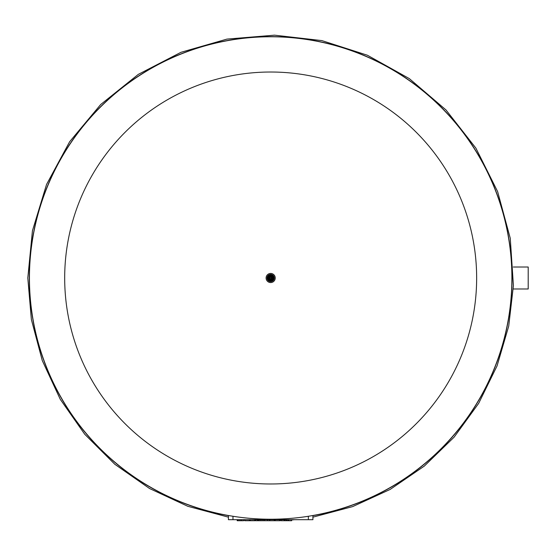 <?xml version="1.0" encoding="UTF-8"?>
<svg xmlns="http://www.w3.org/2000/svg" width="556" height="556" viewBox="0 0 556 556"><rect width="100%" height="100%" fill="white"/><g stroke="black" fill="none" stroke-linecap="round" stroke-linejoin="round"><path stroke-width="0.83" d="M513.292 267.012L528.2 267.012L528.2 288.988L513.285 288.988M228.412 519.693L228.412 515.509L228.412 519.693L232.978 519.693L232.978 516.274M232.978 519.693L312.917 519.693L312.917 515.509M255.572 519.693L255.572 520.722L263.009 520.722L263.009 519.693M257.47 519.693L257.47 520.722M258.29 519.693L258.29 520.722M259.214 519.693L259.214 520.722M264.566 519.693L264.566 520.722L267.54 520.722L267.54 519.693M237.203 519.693L237.203 520.722L243.688 520.722L243.688 519.693L243.688 520.722M238.072 519.693L238.072 520.722M250.311 519.693L250.311 520.722L254.968 520.722L254.968 519.693L254.968 520.722M254.724 519.693L254.724 520.722M244.696 519.693L244.696 520.722L250.311 520.722M249.352 519.693L249.352 520.722M275.213 519.693L275.213 520.722L279.876 520.722L279.876 519.693L279.876 520.722M279.626 519.693L279.626 520.722M269.597 519.693L269.597 520.722L275.213 520.722M274.254 519.693L274.254 520.722M284.901 519.693L284.901 520.722L291.622 520.722L291.622 519.693L291.622 520.722M286.166 519.693L286.166 520.722M286.674 519.693L286.674 520.722M287.945 519.693L287.945 520.722M288.488 519.693L288.488 520.722M288.592 519.693L288.592 520.722M291.58 519.693L291.58 520.722M281.26 519.693L281.26 520.722L284.901 520.722M284.248 519.693L284.248 520.722M284.352 519.693L284.352 520.722M267.082 278A3.586 3.586 0 0 0 272.461 281.107A3.586 3.586 0 0 0 272.461 274.893A3.586 3.586 0 0 0 267.082 278M267.505 278A3.162 3.162 0 0 0 272.245 280.738A3.162 3.162 0 0 0 272.245 275.262A3.162 3.162 0 0 0 267.505 278M270.668 275.053A2.947 2.947 0 0 0 267.721 278A2.947 2.947 0 0 0 270.668 280.947A2.947 2.947 0 0 0 273.615 278A2.947 2.947 0 0 0 270.668 275.053M268.93 278A1.737 1.737 0 0 0 270.668 279.737A1.737 1.737 0 0 0 272.398 278A1.737 1.737 0 0 0 270.668 276.262A1.737 1.737 0 0 0 268.93 278M270.668 276.888A1.112 1.112 0 0 0 269.556 278A1.112 1.112 0 0 0 270.668 279.112A1.112 1.112 0 0 0 271.773 278A1.112 1.112 0 0 0 270.668 276.888M269.702 278A0.966 0.966 0 0 0 271.147 278.834A0.966 0.966 0 0 0 271.147 277.166A0.966 0.966 0 0 0 269.702 278M270.056 278A0.612 0.612 0 0 0 270.967 278.528A0.612 0.612 0 0 0 270.967 277.472A0.612 0.612 0 0 0 270.056 278M266.102 278A4.566 4.566 0 0 0 272.947 281.955A4.566 4.566 0 0 0 272.947 274.045A4.566 4.566 0 0 0 266.102 278M64.684 278A205.984 205.984 0 0 0 373.66 456.386A205.984 205.984 0 0 0 373.66 99.614A205.984 205.984 0 0 0 64.684 278M29.433 278A241.234 241.234 0 0 0 391.285 486.917A241.234 241.234 0 0 0 391.285 69.083A241.234 241.234 0 0 0 29.433 278M308.351 519.693L308.351 516.274M260.91 519.693L260.91 520.722M239.949 519.693L239.949 520.722M241.499 519.693L241.499 520.722M244.939 519.693L244.939 520.722M269.848 519.693L269.848 520.722M270.668 275.637A2.363 2.363 0 0 0 268.298 278A2.363 2.363 0 0 0 270.668 280.363A2.363 2.363 0 0 0 273.031 278A2.363 2.363 0 0 0 270.668 275.637M268.631 278A2.029 2.029 0 0 0 271.682 279.758A2.029 2.029 0 0 0 271.682 276.242A2.029 2.029 0 0 0 268.631 278L269.424 276.395L271.168 276.033L272.475 277.076L272.503 278.862L271.106 279.981L269.368 279.564L268.631 278M312.917 515.641A241.367 241.367 0 0 0 510.373 249.748A241.367 241.367 0 0 0 256.518 37.05A241.367 241.367 0 0 0 228.412 515.641M312.917 517.156L352.65 506.606L390.138 489.447L424.318 466.088L454.141 437.127L478.653 403.385L497.05 365.924L508.726 326.108L513.41 285.631L510.262 238.274L497.62 191.57L475.88 148.118L446.002 109.949L409.334 78.611L367.405 55.232L321.882 40.602L274.483 35.167L226.931 39.108L180.971 52.306L138.333 74.351L100.692 104.521L69.632 141.738L46.537 184.481L32.436 230.768L27.8 278L31.372 319.547L42.284 360.594L60.277 399.319L84.748 434.271L114.849 464.295L149.564 488.522L187.803 506.294L228.412 517.156M254.968 520.353L255.572 520.395M262.328 520.722L279.008 520.722M279.876 520.687L281.26 520.631M291.622 519.957L294.478 519.693"/></g></svg>
